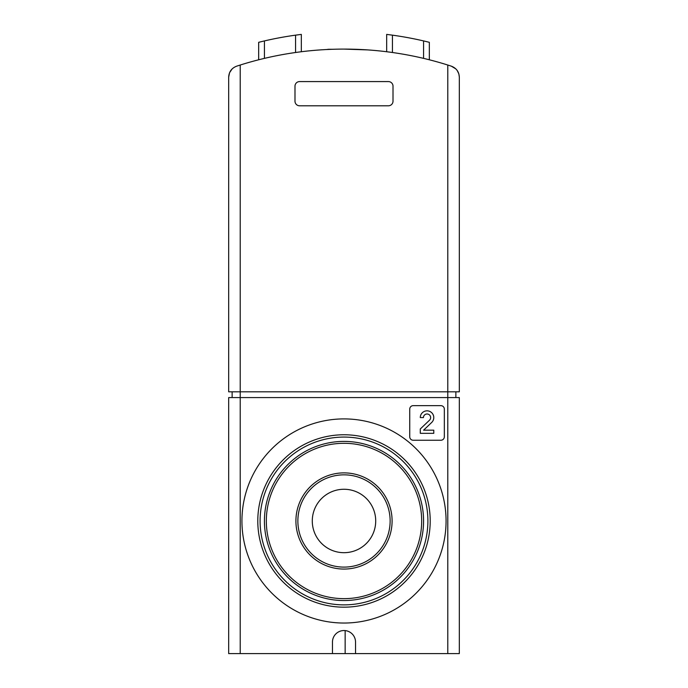 <?xml version="1.0" encoding="UTF-8"?>
<svg xmlns="http://www.w3.org/2000/svg" width="688" height="688" viewBox="0 0 688 688"><rect width="100%" height="100%" fill="white"/><g stroke="black" fill="none" stroke-linecap="round" stroke-linejoin="round"><path stroke-width="1.03" d="M240.207 65.033L240.207 391.807L447.793 391.807L447.793 65.033L451.371 66.186L447.793 65.033A345.978 345.978 0 0 0 240.207 65.033L236.629 66.186C231.624 68.138 228.975 71.784 228.674 77.151L228.674 391.807L240.207 391.807L240.207 397.578L228.674 397.578L228.674 653.6L459.326 653.6L459.326 397.578L447.793 397.578L447.793 653.6M342.848 630.595A11.533 11.533 0 0 0 332.467 642.067L332.467 653.6M355.533 653.6L355.533 642.067A11.533 11.533 0 0 0 345.152 630.595L345.152 653.6M258.662 59.796L258.662 42.312L264.424 40.919A351.749 351.749 0 0 1 295.565 35.157L301.327 34.4L301.327 51.746M392.435 52.512L392.435 35.157L386.673 34.4L392.435 35.157A351.749 351.749 0 0 1 423.576 40.919L423.576 58.377M343.991 49.097L367.641 49.906M459.326 77.151C459.025 71.784 456.376 68.138 451.371 66.186L455.843 68.895L457.133 70.382L458.862 73.908L459.326 77.151L459.326 391.807L447.793 391.807L447.793 397.578L240.207 397.578L240.207 653.6M228.674 77.151L229.577 72.67L232.157 68.895M294.989 86.189L294.989 101.179A4.61 4.61 0 0 0 299.598 105.797L388.402 105.797A4.61 4.61 0 0 0 393.011 101.179L393.011 86.189A4.61 4.61 0 0 0 388.402 81.58L299.598 81.58A4.61 4.61 0 0 0 294.989 86.189M301.327 34.4L295.565 35.157L295.565 52.512M386.673 34.4L386.673 51.746M423.576 40.919L429.338 42.312L429.338 59.796M361.363 49.536L355.3 49.287M332.7 49.287L328.314 49.287L332.7 49.287M455.869 391.807L455.869 397.578M232.131 391.807L232.131 397.578M409.738 409.111L409.738 436.785A3.457 3.457 0 0 0 413.196 440.243L440.879 440.243A3.457 3.457 0 0 0 444.336 436.785L444.336 409.111A3.457 3.457 0 0 0 440.879 405.645L413.196 405.645A3.457 3.457 0 0 0 409.738 409.111M355.533 642.067A11.533 11.533 0 0 0 344 630.535A11.533 11.533 0 0 0 332.467 642.067M431.686 422.466A6.742 6.742 0 0 0 429.69 411.381A6.742 6.742 0 0 0 420.291 417.582L423.438 417.582A3.595 3.595 0 0 1 428.452 414.279A3.595 3.595 0 0 1 429.518 420.187L420.291 428.977L420.291 433.328L433.784 433.328L433.784 430.181L423.593 430.181L431.686 422.466M295.917 520.971A48.083 48.083 0 0 1 368.046 479.33A48.083 48.083 0 0 1 368.046 562.621A48.083 48.083 0 0 1 295.917 520.971M264.424 520.971A79.576 79.576 0 0 1 383.784 452.059A79.576 79.576 0 0 1 383.784 589.891A79.576 79.576 0 0 1 264.424 520.971M260.098 520.971A83.902 83.902 0 0 1 385.951 448.318A83.902 83.902 0 0 1 385.951 593.632A83.902 83.902 0 0 1 260.098 520.971M257.794 520.971A86.206 86.206 0 0 1 387.103 446.314A86.206 86.206 0 0 1 387.103 595.627A86.206 86.206 0 0 1 257.794 520.971M241.935 520.971A102.065 102.065 0 0 1 395.032 432.58A102.065 102.065 0 0 1 395.032 609.362A102.065 102.065 0 0 1 241.935 520.971M297.87 520.971A46.13 46.13 0 0 1 367.065 481.024A46.13 46.13 0 0 1 367.065 560.926A46.13 46.13 0 0 1 297.87 520.971A46.13 46.13 0 0 1 367.065 481.024A46.13 46.13 0 0 1 367.065 560.926A46.13 46.13 0 0 1 297.87 520.971M312.283 520.971A31.717 31.717 0 0 1 359.858 493.511A31.717 31.717 0 0 1 359.858 548.439A31.717 31.717 0 0 1 312.283 520.971M264.424 40.919L264.424 58.377M266.333 520.971A77.667 77.667 0 0 1 382.838 453.71A77.667 77.667 0 0 1 382.838 588.24A77.667 77.667 0 0 1 266.333 520.971M326.637 49.536L328.314 49.287"/></g></svg>
